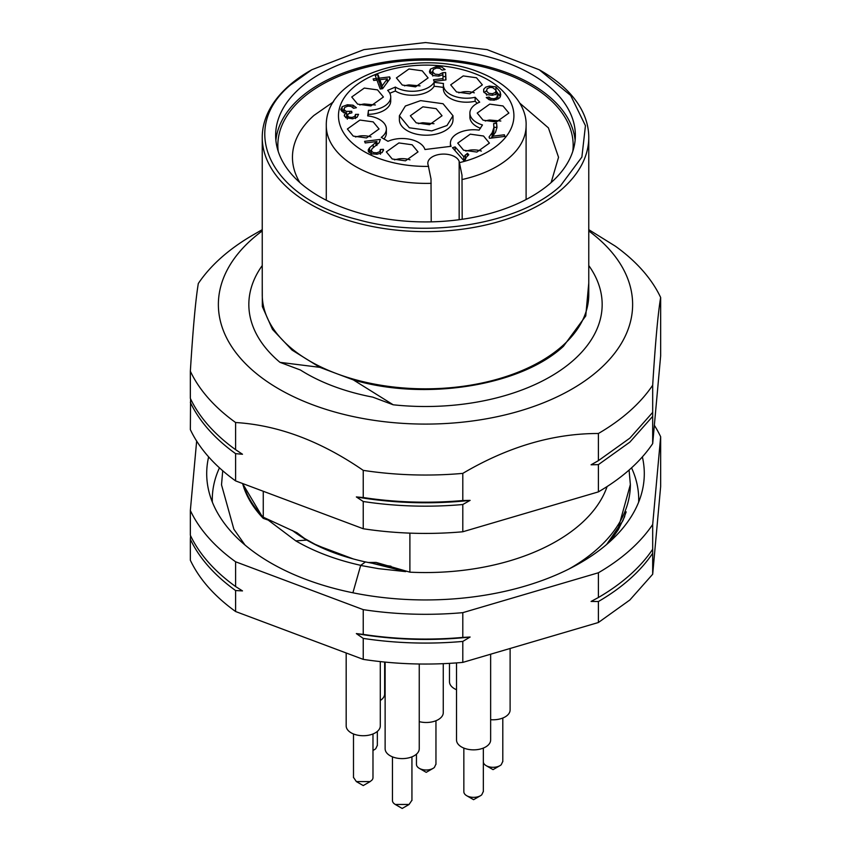 <?xml version="1.0" encoding="UTF-8"?>
<svg xmlns="http://www.w3.org/2000/svg" width="851" height="851" viewBox="0 0 851 851"><rect width="100%" height="100%" fill="white"/><g stroke="black" fill="none" stroke-linecap="round" stroke-linejoin="round"><path stroke-width="1.28" d="M419.245 721.637A17.052 9.85 -0 0 0 440.51 718.01A17.052 9.85 -0 0 0 443.265 712.649L443.265 663.674M416.458 754.156L416.458 764.379A9.744 5.627 -0 0 0 419.32 768.357A9.744 5.627 -0 0 0 433.095 768.357A9.744 5.627 -0 0 0 434.382 767.442L435.957 764.081M490.644 719.691A17.052 9.85 -0 0 0 507.356 715.308A17.052 9.85 -0 0 0 510.111 709.947L510.111 648.473M483.336 762.113A9.744 5.627 -0 0 0 486.166 765.655A9.744 5.627 -0 0 0 499.941 765.655A9.744 5.627 -0 0 0 501.228 764.741L502.803 761.379M346.176 652.983L346.176 725.882A17.052 9.85 -0 0 0 359.505 735.487A17.052 9.85 -0 0 0 378.663 730.084A17.052 9.85 -0 0 0 380.291 725.882L380.291 661.61M353.495 777.378L356.356 781.58L370.132 781.59L372.057 780.005A9.744 5.627 -0 0 0 372.983 777.612L372.983 733.956M385.131 662.11L385.131 748.763A17.052 9.85 -0 0 0 388.077 754.294A17.052 9.85 -0 0 0 407.204 758.177A17.052 9.85 -0 0 0 419.245 748.763L419.245 664.003M392.449 756.847L392.449 800.493A9.744 5.627 -0 0 0 394.13 803.652L395.3 804.472L409.076 804.461L411.937 800.217M456.53 662.908L456.53 739.998A17.052 9.85 -0 0 0 468.741 749.444A17.052 9.85 -0 0 0 487.889 745.359A17.052 9.85 -0 0 0 490.644 739.998L490.644 654.206M463.838 748.082L463.848 791.728A9.744 5.627 -0 0 0 466.699 795.706A9.744 5.627 -0 0 0 480.485 795.706A9.744 5.627 -0 0 0 481.762 794.791L483.336 791.441M380.291 700.469A17.052 9.85 -0 0 0 381.908 699.256A17.052 9.85 -0 0 0 384.652 693.895L384.652 662.057M372.983 750.305A9.744 5.627 -0 0 0 374.493 749.603A9.744 5.627 -0 0 0 375.77 748.689L377.344 745.327M449.477 663.365L449.477 681.747A17.052 9.85 -0 0 0 456.53 689.725M242.631 483.708L244.099 488.357C247.886 498.931 254.279 508.941 263.267 518.376L268.182 520.078L295.818 540.885C314.445 551.703 336.081 559.862 360.75 565.341L365.451 561.926L380.886 564.936L405.682 571.617L373.344 563.543M405.672 571.617L378.578 568.67L360.675 565.458L352.899 592.796M242.663 483.719L263.267 518.323M292.372 530.481A167.073 96.461 0 0 0 302.35 537.385A167.073 96.461 0 0 0 306.392 539.842A167.073 96.461 0 0 1 292.372 530.481M431.212 221.856L431.01 178.997L428.181 165.137A15.839 9.148 180 0 1 427.83 163.232A15.839 9.148 180 0 1 442.009 154.137A15.839 9.148 180 0 1 459.157 161.328L461.997 175.2L462.189 219.281M344.4 116.076L344.623 114.342L346.655 112.875L342.942 112.109L340.964 110.034L342.123 106.715L347.41 104.747L353.016 105.194L356.409 107.705L353.569 108.279L351.091 106.418L347.899 106.152L344.719 107.407L344.059 109.619L346.08 111.385L351.697 111.29L351.931 112.8L348.282 113.821L347.421 115.736L349.08 117.14L352.123 117.406L354.739 116.438L355.516 114.385L358.548 114.332L357.08 117.268L352.686 118.778L345.921 117.736L344.272 115.417M340.964 110.034L340.783 109.109M343.932 108.96L344.059 112.545M347.314 119.161L347.314 115.183L347.421 118.395M355.516 118.566L355.516 114.385M373.727 80.462L373.153 78.909L376.365 78.515L375.153 75.228L378.078 74.867L379.291 78.154L389.63 76.888L390.205 78.441L382.62 88.685L380.227 88.983L376.94 80.068L373.727 80.462M443.009 78.569L442.945 74.718L438.754 76.133L433.021 75.537L429.702 72.59L429.468 71.388L430.393 69.112L436.031 66.676L441.733 67.08L445.105 69.58L442.095 70.101L439.797 68.346L436.563 68.059L433.297 69.42L432.744 72.048L434.989 74.165L438.988 74.548L442.828 72.675L445.647 72.548L445.945 79.898L434.106 81.356L433.51 79.739L443.009 78.569L443.009 80.26M432.563 71.144L432.744 76.026M483.751 91.961L483.751 89.164L485.761 87.142L489.378 86.079L495.931 86.898L500.122 91.727L500.76 94.855L499.697 97.844L494.282 100.152L489.325 99.812L486.24 97.557L489.091 97.067L490.74 98.386L493.952 98.748L496.239 97.993L497.92 95.121M497.792 96.025L497.452 92.738L495.378 94.44L492.335 95.28L486.889 94.652L483.645 91.695L483.73 89.174M496.633 123.235L496.973 127.288L495.58 132.096L492.697 136.213L504.366 134.777L504.962 136.405L489.538 138.298L489.059 136.99L492.186 132.713L493.888 127.533L493.623 123.608L496.633 123.235L496.867 128.129M465.284 159.765L463.561 160.275L452.455 147.691L455.115 146.904L463.774 156.712L467.465 153.286L468.773 154.776L466.167 157.392L465.284 159.765M367.706 115.885L368.462 110.364A23.147 13.361 -0 0 0 390.726 97.003A23.147 13.361 -0 0 0 387.662 90.366L395.375 87.068A23.147 13.361 -0 0 0 434.116 82.313L443.488 83.504A23.147 13.361 -0 0 0 443.371 84.866A23.147 13.361 -0 0 0 475.124 97.269L479.698 102.141A23.147 13.361 -0 0 0 469.89 113.066A23.147 13.361 -0 0 0 482.464 124.948L479.102 130.139A23.147 13.361 -0 0 0 450.424 143.117A23.147 13.361 -0 0 0 451.094 146.308L424.957 149.521A23.147 13.361 -0 0 0 387.982 141.319L381.259 137.373A23.147 13.361 -0 0 0 386.365 128.99A23.147 13.361 -0 0 0 367.706 115.885L367.706 115.768M371.259 150.244L369.632 151.68L369.632 147.702L376.876 141.532L365.196 142.957L364.59 141.34L380.344 139.404L379.184 142.681L371.951 148.797L371.344 150.999L373.206 152.542L376.706 152.829L379.801 151.68L380.344 149.499L383.418 149.308L383.503 149.936M383.418 150.755L383.418 149.308L382.184 152.552L377.142 154.233L371.313 153.808L368.313 151.329L368.292 149.627L369.621 147.712M368.313 151.329L368.292 149.627M371.249 150.436L371.344 153.818M380.482 150.18L380.344 149.499M364.292 88.068L377.546 89.898L383.418 97.003L370.876 105.949L357.611 104.109L351.74 97.003L364.292 88.068M470.284 134.171L483.538 136.011L489.41 143.117L476.868 152.063L463.604 150.223L457.732 143.117L470.284 134.171M408.969 68.974L422.224 70.814L428.096 77.92L415.554 86.866L402.289 85.026L396.417 77.92L408.969 68.974M359.93 120.055L373.185 121.884L379.057 128.99L366.515 137.936L353.25 136.096L347.378 128.99L359.93 120.055M489.74 104.12L503.005 105.96L508.877 113.066L496.324 122.001L483.07 120.172L477.198 113.066L489.74 104.12M463.221 75.92L476.486 77.76L482.357 84.866L469.805 93.812L456.551 91.972L450.679 84.866L463.221 75.92M398.885 142.936L412.139 144.776L418.011 151.882L405.47 160.828L392.205 158.988L386.333 151.882L398.885 142.936M345.538 117.47L346.655 116.853L346.655 112.875M343.932 109.598L341.634 111.151M349.708 113.204L349.708 111.726M347.314 115.662L346.655 115.534M351.697 112.821L351.697 111.29M352.123 118.842L352.123 117.406M376.365 80.143L376.365 78.515M376.365 79.058L378.078 78.845L378.078 74.867M378.078 78.845L379.291 82.132L379.291 78.154M379.291 82.132L379.865 82.068M387.333 81.153L388.29 81.036M389.63 79.217L389.63 76.888M432.606 71.527L430.127 73.431M436.031 68.144L436.031 66.676M432.638 75.377L432.627 71.144M438.988 76.101L438.988 74.548M442.828 74.782L442.828 72.675M442.977 76.643L445.647 76.526L445.647 72.548M445.647 76.526L445.786 79.92M489.378 87.557L489.378 86.079M500.431 96.663L495.931 90.876L495.931 86.898M489.091 99.727L489.091 97.067M490.74 100.141L490.74 98.386M496.239 99.78L496.239 97.993M497.888 95.121L497.888 99.173M486.506 90.77L484.091 92.568M492.697 137.915L492.697 136.213M504.366 136.479L504.366 134.777M493.974 126.299L493.888 131.511L491.389 138.075M493.974 127.544L496.633 127.214M455.115 150.712L455.115 146.904M463.774 160.211L463.774 156.712M465.433 158.818L463.774 160.69M467.465 155.871L467.465 153.286M443.371 84.866L443.371 88.844A23.147 13.361 -0 0 0 475.124 101.248L475.124 97.269M475.124 101.248L477.251 103.279M469.89 113.066L469.89 117.044A23.147 13.361 -0 0 0 480.507 128.278M383.844 139.043A23.147 13.361 -0 0 0 386.365 132.969L386.365 128.99M368.079 115.927L368.462 110.364M368.462 114.342A23.147 13.361 -0 0 0 390.726 100.982L390.726 97.003M389.822 93.302A58.485 33.763 -0 0 1 395.375 91.046L395.375 87.068M395.375 91.046A23.147 13.361 -0 0 0 434.116 86.291L434.116 82.313M443.371 87.472A58.485 33.763 -0 0 0 434.116 86.291M369.621 151.691L368.983 152.414M376.876 145.51L376.876 141.532M376.876 143.808L378.152 143.649M376.706 154.286L376.706 152.829M375.376 104.971L364.292 103.982A15.839 9.148 -0 0 0 359.782 104.971M481.368 151.074A15.839 9.148 -0 0 0 470.284 150.084L465.774 151.074M420.054 85.877L408.969 84.898A15.839 9.148 -0 0 0 404.459 85.877M371.025 136.958A15.839 9.148 -0 0 0 359.93 135.969L355.42 136.958M500.835 121.023L489.74 120.034A15.839 9.148 -0 0 0 485.24 121.023M474.315 92.823A15.839 9.148 -0 0 0 463.221 91.834L458.721 92.823M409.98 159.839A15.839 9.148 -0 0 0 398.885 158.85L394.375 159.839M387.333 82.324L387.333 78.792L379.865 79.707L379.865 83.685L381.748 88.802M486.506 93.684L486.432 94.461M399.385 115.757L399.385 119.746A26.806 15.478 -0 0 0 431.765 134.873A26.806 15.478 -0 0 0 452.998 119.736L452.998 115.757L443.052 103.737L420.617 100.62L405.363 106.024L399.385 115.768L409.331 127.788L431.765 130.894L447.009 125.501L452.987 115.757M382.152 88.749L382.152 85.919L387.333 78.792M379.865 79.707L382.152 85.919M495.442 92.482L496.027 90.163L492.538 87.579L489.963 87.451L487.08 88.706L486.623 91.217L488.761 93.302L492.389 93.716L495.442 92.482M496.112 94.855L496.027 90.163M492.389 95.28L492.389 93.716M486.623 95.195L486.506 94.291M422.894 106.822L436.159 108.651L442.031 115.757L429.478 124.703L416.224 122.863L410.352 115.757L422.894 106.822M433.989 123.725L422.894 122.735A15.839 9.148 -0 0 0 418.394 123.725M623.017 520.365L626.187 511.855L622.772 520.95L606.603 544.512M624.708 516.514L618.262 529.694L610.327 541.236M299.871 182.561A133.043 76.813 0 0 1 292.457 157.286A133.043 76.813 0 0 1 313.923 115.449L333.518 101.79M519.599 102.982L548.427 127.895L558.543 157.286L551.129 182.561M572.808 151.308A147.67 85.249 0 0 0 472.369 64.506A147.67 85.249 0 0 0 301.658 98.918A147.67 85.249 0 0 0 278.203 151.308M575.116 140.372A149.861 86.515 0 0 0 463.912 61.719A149.861 86.515 0 0 0 299.818 98.227A149.861 86.515 0 0 0 275.894 140.372M551.182 182.518A149.861 86.515 0 0 0 575.361 135.405A149.861 86.515 0 0 0 468.061 52.443A149.861 86.515 0 0 0 299.818 88.281A149.861 86.515 0 0 0 275.639 135.394A149.861 86.515 0 0 0 382.939 218.356A149.861 86.515 0 0 0 551.182 182.518M290.627 84.834L311.785 69.75L363.951 49.613L425.5 42.55L487.049 49.613L539.226 69.75L570.659 95.429L585.445 125.693L581.882 157.073L560.383 185.965C519.365 224.132 427.521 239.365 357.675 219.59C270.884 198.166 236.769 129.586 290.627 84.834M539.226 69.75L540.949 70.739A163.264 94.259 180 0 1 588.764 137.394A163.264 94.259 180 0 1 562.426 188.731A163.264 94.259 180 0 1 379.131 227.76A163.264 94.259 180 0 1 262.246 137.383A163.264 94.259 180 0 1 288.585 86.057A163.264 94.259 180 0 1 310.062 70.739L311.785 69.75M262.246 137.383L262.246 294.563A163.264 94.259 0 0 0 336.581 373.621A163.264 94.259 0 0 0 562.426 345.9A163.264 94.259 0 0 0 588.764 294.563L588.764 137.394M336.581 373.621L353.346 379.897L393.194 404.789L372.77 397.13A168.86 97.493 0 0 1 300.403 369.994L279.979 362.345L319.827 367.334L336.581 373.621M588.764 283.032L585.754 315.944L563.447 346.283C520.961 385.875 425.064 401.215 353.346 379.897M319.827 367.334L292.053 350.08L272.49 329.401L262.342 306.583L262.246 283.032M409.895 533.13L409.895 572.17A185.188 106.918 0 0 0 580.818 523.865A185.188 106.918 0 0 0 607.114 486.527M243.024 483.868A185.188 106.918 0 0 0 263.267 517.195L263.267 491.857M263.267 517.195L297.02 532.769L304.456 538.417L314.998 544.278L340.964 555.235M305.02 538.757L307.179 540.023M317.402 545.491L353.42 558.99M368.036 562.479L376.142 562.437L409.895 572.17M588.764 265.544A176.657 101.992 180 0 1 573.659 360.069A176.657 101.992 180 0 1 393.194 404.789M279.979 362.345A176.657 101.992 180 0 1 262.246 265.544M262.246 230.929A207.123 119.576 0 0 0 251.79 239.386A207.123 119.576 0 0 0 312.7 404.799A207.123 119.576 0 0 0 599.21 369.642A207.123 119.576 0 0 0 588.764 230.929M588.764 229.664L615.39 246.194A243.673 140.681 180 0 1 660.653 297.488C657.993 313.381 655.344 342.623 652.685 385.226A243.673 140.681 180 0 1 629.868 410.98A243.673 140.681 180 0 1 598.391 433.499C553.193 433.446 507.994 446.732 462.795 473.379A243.673 140.681 180 0 1 363.239 470.369C320.689 441.073 278.149 425.117 235.61 422.522A243.673 140.681 180 0 1 190.347 371.227C193.007 328.635 195.656 299.392 198.315 283.5A243.673 140.681 180 0 1 221.132 257.736A243.673 140.681 180 0 1 252.609 235.216L262.246 229.664M190.571 398.864L190.347 429.617A243.673 140.681 0 0 0 235.61 480.9L363.239 528.748A243.673 140.681 0 0 0 462.795 531.769L598.391 491.878A243.673 140.681 0 0 0 629.868 469.358A243.673 140.681 0 0 0 652.685 443.605L660.653 355.867L660.653 297.488M652.685 412.384L652.685 416.362L629.868 442.116L598.391 464.635L591.073 464.795L598.391 460.657L629.868 438.137L652.685 412.384L652.685 385.226M652.685 443.605L652.685 416.362M190.347 371.227L190.347 398.385A243.673 140.681 0 0 0 235.61 449.679L235.61 422.522M356.356 496.941L363.239 497.527A243.673 140.681 0 0 0 462.795 500.537L470.114 500.377A241.237 139.277 180 0 1 356.356 496.941L363.239 501.505L363.239 528.748M363.239 470.369L363.239 497.527M235.61 449.679L242.492 454.253L235.61 453.657L235.61 480.9M462.795 500.537L462.795 473.379M598.391 464.635L598.391 491.878M591.073 464.795A241.237 139.277 180 0 0 596.083 461.987L598.391 460.657L598.391 433.499M470.114 500.377L462.795 504.515L462.795 531.769M638.665 502.111A213.207 123.097 0 0 0 631.548 467.848M208.633 456.881A218.803 126.32 0 0 0 208.41 489.378A218.803 126.32 0 0 0 214.42 506.877A218.803 126.32 0 0 0 391.758 598.434A218.803 126.32 0 0 0 608.997 542.427A218.803 126.32 0 0 0 642.59 489.378A218.803 126.32 0 0 0 642.367 456.891M219.452 467.837A213.207 123.097 0 0 0 212.335 502.111M363.239 501.505A243.673 140.681 0 0 0 462.795 504.515M190.347 402.374A243.673 140.681 0 0 0 235.61 453.657M196.655 441.052L190.347 510.504A243.673 140.681 0 0 0 235.61 561.788L363.239 609.635A243.673 140.681 0 0 0 462.795 612.656L598.391 572.766A243.673 140.681 0 0 0 629.857 550.246A243.673 140.681 0 0 0 652.685 524.493L660.653 436.754A243.673 140.681 0 0 0 654.398 425.383M190.347 510.504L190.347 535.258A243.673 140.681 0 0 0 235.61 586.541L242.492 590.902L235.61 590.551A243.673 140.681 180 0 1 190.347 539.268L190.56 535.715M190.347 539.268L190.347 560.245C199.315 579.137 214.399 596.232 235.61 611.529L235.61 590.551M235.61 586.541L235.61 561.788M462.795 637.41L470.114 637.027L462.795 641.42A243.673 140.681 180 0 1 363.239 638.399L356.346 633.591L363.239 634.399A243.673 140.681 0 0 0 462.795 637.41L462.795 612.656M363.239 609.635L363.239 634.399M363.239 638.399L363.239 659.376L235.61 611.529M652.685 549.246L652.685 553.256A243.673 140.681 180 0 1 629.857 579.01A243.673 140.681 180 0 1 598.391 601.529L591.073 601.444L598.391 597.519A243.673 140.681 0 0 0 629.857 575.01A243.673 140.681 0 0 0 652.685 549.246L652.685 524.493M598.391 572.766L598.391 597.519M598.391 601.529L598.391 622.507L462.795 662.397L462.795 641.42M660.653 436.754L660.653 486.495L652.685 574.234L652.685 553.256M363.239 659.376C396.066 664.344 429.255 665.344 462.795 662.397M598.391 622.507L629.857 599.987L652.685 574.234M470.114 637.027A241.237 139.277 180 0 1 356.346 633.591M419.32 768.357L426.213 772.336L433.095 768.357M486.166 765.655L493.059 769.634L499.941 765.655M356.346 781.59L363.239 785.569L370.132 781.59M466.699 795.706L473.592 799.685L480.485 795.706M568.872 569.053A204.857 118.278 0 0 0 630.357 484.57L618.166 528.694L612.539 537.47M295.818 540.885L306.796 540.077M459.157 161.328L459.157 219.707M459.625 162.584A87.717 50.645 -0 0 0 513.536 120.438A87.717 50.645 -0 0 0 473.964 73.292A87.717 50.645 -0 0 0 352.622 88.185A87.717 50.645 -0 0 0 378.408 158.233A87.717 50.645 -0 0 0 428.638 166.381M326.284 200.24L326.284 125.714A99.907 57.677 -0 0 0 371.781 174.083A99.907 57.677 -0 0 0 431.202 183.316M462.189 179.508A99.907 57.677 -0 0 0 509.972 157.127A99.907 57.677 -0 0 0 526.099 125.703L526.099 199.528M342.123 110.694L342.123 106.715M347.41 106.226L347.41 104.747M353.016 107.641L353.016 105.194M430.393 73.09L430.393 69.112M500.122 95.706L500.122 91.727M493.952 100.195L493.952 98.748M492.186 136.692L492.186 132.713M493.888 131.511L493.888 127.533M465.359 158.892L465.359 154.914M373.238 147.5L373.238 144.734M375.972 145.34L375.972 142.596M435.957 764.379L435.957 720.723M502.803 761.677L502.803 718.021M353.495 777.612L353.495 733.956M411.937 800.493L411.937 756.847M395.3 804.472L402.193 808.45L409.086 804.472M483.336 791.728L483.336 748.082M377.344 745.614L377.344 731.413M372.983 750.465L374.493 749.603M222.717 470.741L221.515 484.836L233.876 529.237L245.024 545.044M390.992 566.213L376.068 564.011M630.357 484.57L629.08 470.05M302.35 537.385L306.573 539.949C323.072 549.555 342.698 556.884 365.451 561.937M326.284 125.714C325.178 74.09 417.692 47.656 478.241 71.824C512.898 85.185 527.003 107.981 526.099 125.703M343.932 108.939L343.932 112.928M450.424 146.489L450.424 143.117M371.249 150.457L371.249 154.435M380.45 154.222L380.45 150.244M315.008 544.289L307.19 540.013"/></g></svg>
